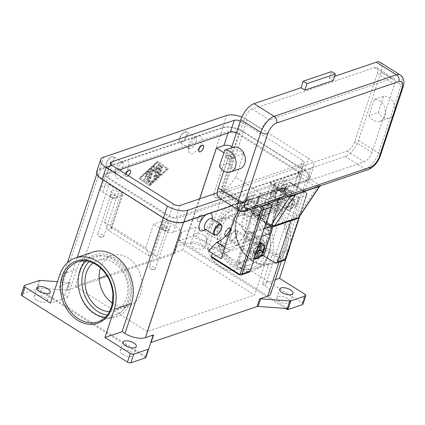 <?xml version="1.0" encoding="UTF-8"?>
<svg xmlns="http://www.w3.org/2000/svg" width="425" height="425" viewBox="0 0 425 425"><rect width="100%" height="100%" fill="white"/><g stroke="black" fill="none" stroke-linecap="round" stroke-linejoin="round"><path stroke-width="0.32" stroke-dasharray="2.12 1.59" d="M105.177 317.374A31.636 24.756 -108.7 0 0 113.767 316.455A31.636 24.756 -108.7 0 0 129.147 290.333A31.636 24.756 -108.7 0 0 112.561 259.409A31.636 24.756 -108.7 0 0 93.447 256.541A31.636 24.756 -108.7 0 0 86.068 261.035M40.136 280.42L37.623 288.007A2.529 1.094 18.3 0 0 37.092 288.007L36.736 289.09A2.529 1.094 18.3 0 0 36.715 289.09A2.529 1.094 18.3 0 0 36.263 289.181L21.744 294.105A2.529 1.094 18.3 0 0 21.255 294.514M36.736 289.09L145.711 357.712M122.735 354.445A6.959 3.007 18.3 0 0 133.445 355.242A6.959 3.007 18.3 0 0 130.937 351.661A6.959 3.007 18.3 0 0 120.227 350.869A6.959 3.007 18.3 0 0 122.735 354.445M36.587 300.199A6.959 3.007 18.3 0 0 47.297 300.99A6.959 3.007 18.3 0 0 44.795 297.415A6.959 3.007 18.3 0 0 34.085 296.623A6.959 3.007 18.3 0 0 36.587 300.199M37.092 288.007L146.072 356.628M37.623 288.007L66.783 290.137L69.296 282.556A2.529 1.094 18.3 0 0 69.843 282.551A2.529 1.094 18.3 0 0 70.295 282.46L62.151 285.223A15.183 6.561 18.3 0 0 59.218 287.688A15.183 6.561 18.3 0 0 64.685 295.492L67.554 297.303L50.4 303.121M70.295 282.46L67.787 290.047A2.529 1.094 -161.7 0 1 67.336 290.137A2.529 1.094 -161.7 0 1 66.783 290.137M67.787 290.047L173.841 254.081L176.348 246.495A2.529 1.094 18.3 0 0 176.673 246.325A2.529 1.094 18.3 0 0 176.837 246.086A2.529 1.094 18.3 0 0 176.843 246.08L181.183 232.587A2.529 1.094 -161.7 0 1 181.183 232.581A2.529 1.094 -161.7 0 1 181.353 232.347A2.529 1.094 -161.7 0 1 181.672 232.172L196.191 227.248A2.529 1.094 -161.7 0 1 197.811 227.242A2.529 1.094 -161.7 0 1 199.601 227.949L224.963 243.923L207.804 249.741L204.935 247.929A15.183 6.561 18.3 0 0 184.498 243.732L176.348 246.495M181.672 232.172L178.808 240.842A2.529 1.094 18.3 0 0 178.484 241.012A2.529 1.094 18.3 0 0 178.473 241.018L178.835 239.939A2.529 1.094 18.3 0 0 178.675 240.167L174.33 253.667A2.529 1.094 -161.7 0 1 174.33 253.672A2.529 1.094 -161.7 0 1 174.165 253.911A2.529 1.094 -161.7 0 1 173.841 254.081M178.675 240.167A2.529 1.094 18.3 0 0 178.675 240.173L181.183 232.587L178.675 240.167M178.835 239.939L287.81 308.561M146.232 356.394L150.572 342.901A2.529 1.094 -161.7 0 1 150.572 342.895A2.529 1.094 -161.7 0 1 150.71 342.688M206.167 214.604A10.12 4.537 -57.8 0 1 208.383 213.387L183.765 221.738A15.183 6.561 -161.7 0 1 163.327 217.542L103.025 179.568A15.183 6.561 -161.7 0 1 97.559 171.764A15.183 6.561 -161.7 0 1 100.491 169.299L125.109 160.953A10.12 4.537 122.2 0 0 124.982 160.995A10.12 4.537 122.2 0 0 115.648 175.817A10.12 4.537 122.2 0 0 119.377 178.288A10.12 4.537 122.2 0 0 128.212 167.593A10.12 4.537 122.2 0 0 125.109 160.953L198.215 136.159A10.12 4.537 122.2 0 0 198.093 136.202A10.12 4.537 122.2 0 0 188.758 151.024A10.12 4.537 122.2 0 0 192.482 153.494A10.12 4.537 122.2 0 0 201.317 142.8A10.12 4.537 122.2 0 0 198.215 136.159L222.833 127.808A15.183 6.561 -161.7 0 1 243.275 132.005L303.572 169.979A15.183 6.561 -161.7 0 1 309.039 177.783A15.183 6.561 -161.7 0 1 306.106 180.248L281.488 188.599A10.12 4.537 -57.8 0 1 285.217 191.064A10.12 4.537 -57.8 0 1 275.883 205.886A10.12 4.537 -57.8 0 1 275.756 205.934A10.12 4.537 -57.8 0 1 272.653 199.288A10.12 4.537 -57.8 0 1 281.488 188.599L208.383 213.387A10.12 4.537 -57.8 0 1 210.248 213.222M212.107 215.857A10.12 4.537 -57.8 0 1 202.895 230.632M238.181 209.807L240.252 203.543L248.907 200.611L243.169 217.945A20.246 9.074 122.2 0 0 242.617 229.017A20.246 9.074 122.2 0 0 244.322 231.03A20.246 9.074 122.2 0 0 249.374 231.232L253.343 235.657L208.579 250.835M231.242 228.124A20.246 9.074 122.2 0 0 234.52 220.878L236.89 213.701M249.523 231.179L261.912 239.126A20.246 9.074 -57.8 0 1 256.859 238.924A20.246 9.074 -57.8 0 1 255.154 236.911A20.246 9.074 -57.8 0 1 255.712 225.84L261.444 208.505L248.907 200.611M240.252 203.543L252.79 211.438L247.058 228.772A20.246 9.074 -57.8 0 1 239.509 242.218A20.246 9.074 -57.8 0 1 229.388 250.155L221.122 258.729M205.015 229.218A6.327 2.837 122.2 0 0 206.598 229.282A6.327 2.837 122.2 0 0 206.672 229.256A6.327 2.837 122.2 0 0 212.505 219.991A6.327 2.837 122.2 0 0 211.756 218.514M279.703 204.489A6.327 2.837 -57.8 0 1 278.125 204.425A6.327 2.837 -57.8 0 1 278.332 198.942A6.327 2.837 -57.8 0 1 283.289 193.657A6.327 2.837 -57.8 0 1 284.867 193.72A6.327 2.837 -57.8 0 1 285.616 195.197A6.327 2.837 -57.8 0 1 279.783 204.462A6.327 2.837 -57.8 0 1 279.703 204.489M288.798 210.216A6.327 2.837 -57.8 0 1 287.215 210.152A6.327 2.837 -57.8 0 1 287.422 204.669A6.327 2.837 -57.8 0 1 292.379 199.383A6.327 2.837 -57.8 0 1 293.962 199.442A6.327 2.837 -57.8 0 1 294.711 200.924A6.327 2.837 -57.8 0 1 288.873 210.189A6.327 2.837 -57.8 0 1 288.798 210.216M289.457 209.977A5.695 2.55 -57.8 0 1 287.709 206.237A5.695 2.55 -57.8 0 1 292.682 200.223A5.695 2.55 -57.8 0 1 294.775 201.615A5.695 2.55 -57.8 0 1 289.526 209.95A5.695 2.55 -57.8 0 1 289.457 209.977M302.935 304.22A2.529 1.094 18.3 0 0 302.94 303.918A2.529 1.094 18.3 0 0 302.021 302.919L196.732 236.613A2.529 1.094 18.3 0 0 194.942 235.912A2.529 1.094 18.3 0 0 193.327 235.917L196.191 227.248M178.808 240.842L193.327 235.917M285.531 308.433L178.473 241.018M201.455 244.29A6.959 3.007 18.3 0 0 190.745 243.493A6.959 3.007 18.3 0 0 193.248 247.068A6.959 3.007 18.3 0 0 203.958 247.865A6.959 3.007 18.3 0 0 201.455 244.29M287.603 298.536A6.959 3.007 18.3 0 0 276.893 297.739A6.959 3.007 18.3 0 0 279.395 301.32A6.959 3.007 18.3 0 0 290.105 302.111A6.959 3.007 18.3 0 0 287.603 298.536M204.324 235.62A6.959 3.007 -161.7 0 1 206.826 239.195A6.959 3.007 -161.7 0 1 196.116 238.404A6.959 3.007 -161.7 0 1 193.609 234.828A6.959 3.007 -161.7 0 1 204.324 235.62M69.296 282.556L57.487 281.69M149.393 185.661L167.971 168.539L157.452 161.282L138.874 178.404L149.393 185.661L139.257 178.649L157.834 161.527L168.353 168.783L149.775 185.9M117.576 173.23A6.327 2.837 122.2 0 0 122.533 167.939A6.327 2.837 122.2 0 0 122.74 162.456A6.327 2.837 122.2 0 0 121.162 162.393A6.327 2.837 122.2 0 0 121.082 162.419A6.327 2.837 122.2 0 0 115.249 171.684A6.327 2.837 122.2 0 0 115.998 173.166A6.327 2.837 122.2 0 0 117.576 173.23M108.487 167.503A6.327 2.837 122.2 0 0 113.443 162.212A6.327 2.837 122.2 0 0 113.65 156.729A6.327 2.837 122.2 0 0 112.067 156.666A6.327 2.837 122.2 0 0 111.993 156.692A6.327 2.837 122.2 0 0 106.154 165.957A6.327 2.837 122.2 0 0 106.903 167.439A6.327 2.837 122.2 0 0 108.487 167.503M108.184 166.658A5.695 2.55 122.2 0 0 113.156 160.645A5.695 2.55 122.2 0 0 111.408 156.91A5.695 2.55 122.2 0 0 111.339 156.931A5.695 2.55 122.2 0 0 106.091 165.272A5.695 2.55 122.2 0 0 108.184 166.658M194.268 137.599A6.327 2.837 -57.8 0 1 195.851 137.663A6.327 2.837 -57.8 0 1 195.643 143.145A6.327 2.837 -57.8 0 1 190.687 148.437A6.327 2.837 -57.8 0 1 189.109 148.373A6.327 2.837 -57.8 0 1 188.36 146.891A6.327 2.837 -57.8 0 1 194.193 137.626A6.327 2.837 -57.8 0 1 194.268 137.599M185.178 131.872A6.327 2.837 -57.8 0 1 186.756 131.936A6.327 2.837 -57.8 0 1 186.548 137.418A6.327 2.837 -57.8 0 1 181.592 142.71A6.327 2.837 -57.8 0 1 180.014 142.646A6.327 2.837 -57.8 0 1 179.265 141.164A6.327 2.837 -57.8 0 1 185.098 131.899A6.327 2.837 -57.8 0 1 185.178 131.872M184.519 132.117A5.695 2.55 -57.8 0 1 186.262 135.851A5.695 2.55 -57.8 0 1 181.294 141.865A5.695 2.55 -57.8 0 1 179.201 140.478A5.695 2.55 -57.8 0 1 184.45 132.138A5.695 2.55 -57.8 0 1 184.519 132.117M270.698 293.707A15.183 6.561 18.3 0 0 265.237 285.903L262.363 284.097L271.681 255.93A36.061 28.22 -108.7 0 0 264.467 217.048A36.061 28.22 -108.7 0 0 232.82 204.595A36.061 28.22 -108.7 0 0 217.122 221.568L207.804 249.741M224.963 243.923L234.281 215.751A36.061 28.22 71.3 0 1 249.98 198.778A36.061 28.22 71.3 0 1 280.197 209.445A36.061 28.22 71.3 0 1 289.94 245.916M67.554 297.303L76.872 269.131A36.061 28.22 71.3 0 1 92.57 252.158M262.363 284.097L275.331 279.698M235.992 265.652A31.636 24.756 -108.7 0 0 255.106 268.52A31.636 24.756 -108.7 0 0 270.491 242.404A31.636 24.756 -108.7 0 0 253.906 211.48A31.636 24.756 -108.7 0 0 234.786 208.606A31.636 24.756 -108.7 0 0 219.406 234.727A31.636 24.756 -108.7 0 0 235.992 265.652M234.637 262.262A26.573 20.793 -108.7 0 0 250.697 264.674A26.573 20.793 -108.7 0 0 263.617 242.733A26.573 20.793 -108.7 0 0 249.688 216.755A26.573 20.793 -108.7 0 0 233.628 214.343A26.573 20.793 -108.7 0 0 220.708 236.284A26.573 20.793 -108.7 0 0 234.637 262.262M235.514 221.563A26.573 20.793 71.3 0 1 249.443 247.541A26.573 20.793 71.3 0 1 236.523 269.482A26.573 20.793 71.3 0 1 220.463 267.065A26.573 20.793 71.3 0 1 206.534 241.092A26.573 20.793 71.3 0 1 219.454 219.151A26.573 20.793 71.3 0 1 235.514 221.563M109.522 311.589A26.573 20.793 -108.7 0 0 114.925 310.717A26.573 20.793 -108.7 0 0 127.845 288.777A26.573 20.793 -108.7 0 0 113.916 262.799A26.573 20.793 -108.7 0 0 97.856 260.387A26.573 20.793 -108.7 0 0 93.038 262.979M112.46 303.121A26.573 20.793 -108.7 0 0 113.039 303.498A26.573 20.793 -108.7 0 0 129.099 305.91A26.573 20.793 -108.7 0 0 142.019 283.969A26.573 20.793 -108.7 0 0 128.09 257.996A26.573 20.793 -108.7 0 0 112.03 255.579A26.573 20.793 -108.7 0 0 100.523 267.915M215.842 234.951A6.327 2.837 122.2 0 0 221.6 225.718M157.452 161.282L157.834 161.527M167.971 168.539L168.353 168.783M167.232 169.161L150.083 184.965L140.377 178.266L157.526 162.462L167.232 169.161L166.85 168.922L149.701 184.721L139.995 178.027L157.144 162.222L166.85 168.922M138.874 178.404L139.257 178.649M157.144 162.222L157.526 162.462M147.645 180.423L151.364 169.177A0.951 0.425 122.2 0 0 151.311 168.566A0.951 0.425 122.2 0 0 150.758 168.757L146.471 172.709A0.951 0.425 122.2 0 0 145.956 173.517A0.951 0.425 122.2 0 0 146.014 174.123A0.951 0.425 122.2 0 0 146.567 173.926L149.781 170.962L148.654 174.367L145.855 175.318A0.951 0.425 122.2 0 0 145.111 176.109A0.951 0.425 122.2 0 0 145.084 176.933A0.951 0.425 122.2 0 0 145.318 176.943L148.118 175.992L146.992 179.398L145.169 178.144A0.951 0.425 122.2 0 0 145.164 178.139A0.951 0.425 122.2 0 0 144.303 178.707A0.951 0.425 122.2 0 0 144.144 179.738L146.572 181.411A0.951 0.425 122.2 0 0 146.577 181.417A0.951 0.425 122.2 0 0 147.645 180.423L148.028 180.667A0.951 0.425 -57.8 0 1 146.96 181.661A0.951 0.425 -57.8 0 1 146.954 181.656L144.527 179.982A0.951 0.425 -57.8 0 1 144.686 178.946A0.951 0.425 -57.8 0 1 145.547 178.378A0.951 0.425 -57.8 0 1 145.552 178.383L147.374 179.637L148.5 176.237L145.701 177.183A0.951 0.425 -57.8 0 1 145.467 177.172A0.951 0.425 -57.8 0 1 145.499 176.354A0.951 0.425 -57.8 0 1 146.237 175.557L149.037 174.611L150.163 171.206L146.949 174.17A0.951 0.425 -57.8 0 1 146.397 174.362A0.951 0.425 -57.8 0 1 146.338 173.756A0.951 0.425 -57.8 0 1 146.853 172.948L151.141 169.001A0.951 0.425 -57.8 0 1 151.693 168.805A0.951 0.425 -57.8 0 1 151.746 169.421L148.028 180.667M162.015 167.312A0.951 0.425 122.2 0 0 161.962 166.701A0.951 0.425 122.2 0 0 160.894 167.694L158.477 175.004A0.951 0.425 122.2 0 0 158.53 175.615A0.951 0.425 122.2 0 0 159.598 174.622L162.015 167.312L162.398 167.556L159.981 174.866A0.951 0.425 -57.8 0 1 158.918 175.86A0.951 0.425 -57.8 0 1 158.86 175.243L161.277 167.933A0.951 0.425 -57.8 0 1 162.345 166.94A0.951 0.425 -57.8 0 1 162.398 167.556M156.74 177.257L160.395 166.196A0.951 0.425 122.2 0 0 160.342 165.585A0.951 0.425 122.2 0 0 159.279 166.579L155.778 177.167L150.275 182.24A0.951 0.425 122.2 0 0 149.759 183.042A0.951 0.425 122.2 0 0 149.818 183.648A0.951 0.425 122.2 0 0 150.37 183.457L156.225 178.054A0.951 0.425 122.2 0 0 156.74 177.257L157.123 177.501A0.951 0.425 -57.8 0 1 156.613 178.298L150.753 183.696A0.951 0.425 -57.8 0 1 150.2 183.892A0.951 0.425 -57.8 0 1 150.142 183.287A0.951 0.425 -57.8 0 1 150.657 182.479L156.161 177.411L159.662 166.818A0.951 0.425 -57.8 0 1 160.724 165.824A0.951 0.425 -57.8 0 1 160.783 166.441L157.123 177.501M153.393 169.049L153.956 171.849L156.751 167.912L153.893 176.561A0.951 0.425 122.2 0 0 153.946 177.172A0.951 0.425 122.2 0 0 155.008 176.178L158.7 165.028A0.951 0.425 122.2 0 0 158.647 164.411A0.951 0.425 122.2 0 0 157.845 164.895L154.875 169.076L154.275 166.101A0.951 0.425 122.2 0 0 154.169 165.931A0.951 0.425 122.2 0 0 153.106 166.924L148.144 181.921A0.951 0.425 122.2 0 0 148.197 182.532A0.951 0.425 122.2 0 0 149.26 181.539L153.393 169.049L153.776 169.293L149.648 181.783A0.951 0.425 -57.8 0 1 148.58 182.777A0.951 0.425 -57.8 0 1 148.527 182.16L153.489 167.163A0.951 0.425 -57.8 0 1 154.551 166.17A0.951 0.425 -57.8 0 1 154.657 166.345L155.258 169.32L158.227 165.134A0.951 0.425 -57.8 0 1 159.03 164.656A0.951 0.425 -57.8 0 1 159.083 165.267L155.391 176.423A0.951 0.425 -57.8 0 1 154.328 177.411A0.951 0.425 -57.8 0 1 154.275 176.8L157.133 168.151L154.344 172.088L153.776 169.293M156.751 167.912L157.133 168.151M153.956 171.849L154.344 172.088M154.875 169.076L155.258 169.32M155.778 177.167L156.161 177.411M139.995 178.027L140.377 178.266M149.701 184.721L150.083 184.965M149.781 170.962L150.163 171.206M148.654 174.367L149.037 174.611M148.118 175.992L148.5 176.237M146.992 179.398L147.374 179.637M199.67 198.81L182.777 249.879L254.564 295.088L288.246 193.248L275.804 185.412A3.798 1.642 -161.7 0 1 274.438 183.457A3.798 1.642 -161.7 0 1 275.172 182.84L284.867 179.552L294.44 185.582A7.592 3.278 -161.7 0 1 297.171 189.481A7.592 3.278 -161.7 0 1 295.71 190.713L288.246 193.248M264.339 220.081L217.515 190.591A3.798 1.642 18.3 0 0 222.546 191.595L224.782 190.836L235.827 177.469L276.988 203.389L265.944 216.755L263.707 217.51A3.798 1.642 18.3 0 0 262.974 218.126A3.798 1.642 18.3 0 0 264.339 220.081L275.804 185.412M223.901 152.724L228.905 155.874A3.798 1.642 18.3 0 0 234.01 156.926L243.711 153.637L235.827 177.469M182.777 249.879L106.935 275.602M99.131 278.248L75.353 286.312L147.14 331.516L254.564 295.088M265.944 216.755L224.782 190.836M276.988 203.389L284.867 179.552M238.797 133.524L299.099 171.498A7.592 3.278 -161.7 0 1 301.83 175.398A7.592 3.278 -161.7 0 1 300.363 176.63L178.022 218.121A7.592 3.278 -161.7 0 1 167.801 216.022L107.498 178.048A7.592 3.278 -161.7 0 1 104.768 174.149A7.592 3.278 -161.7 0 1 106.234 172.917L228.576 131.426A7.592 3.278 -161.7 0 1 238.797 133.524L234.138 147.608L243.711 153.637M119.175 169.92L107.297 173.947A5.063 2.189 18.3 0 0 106.319 174.771A5.063 2.189 18.3 0 0 108.141 177.368L169.4 215.948A5.063 2.189 18.3 0 0 176.21 217.345L299.301 175.599A5.063 2.189 18.3 0 0 300.278 174.781A5.063 2.189 18.3 0 0 298.456 172.178L237.198 133.604A5.063 2.189 18.3 0 0 236.348 133.126M147.14 331.516L180.822 229.675L173.363 232.204A7.592 3.278 -161.7 0 1 163.142 230.106L153.574 224.081L145.69 247.913L104.529 221.999L112.412 198.162L102.839 192.137A7.592 3.278 -161.7 0 1 100.109 188.232A7.592 3.278 -161.7 0 1 101.575 187L109.034 184.471L75.353 286.312M180.822 229.675L168.38 221.839L156.915 256.509A3.798 1.642 18.3 0 0 151.805 255.462L149.568 256.222L145.69 247.913M149.568 256.222L108.407 230.302L110.643 229.542A3.798 1.642 18.3 0 0 111.377 228.926A3.798 1.642 18.3 0 0 110.011 226.977L156.915 256.509M104.529 221.999L108.407 230.302M168.38 221.839A3.798 1.642 18.3 0 0 163.269 220.793L153.574 224.081M109.034 184.471L121.476 192.307A3.798 1.642 -161.7 0 1 122.846 194.257A3.798 1.642 -161.7 0 1 122.113 194.873L112.412 198.162M240.29 121.21A5.063 2.189 -161.7 0 1 241.14 121.683L302.398 160.262A5.063 2.189 -161.7 0 1 304.22 162.86A5.063 2.189 -161.7 0 1 303.243 163.683L217.244 192.849M241.825 117.045A15.183 6.561 -161.7 0 1 247.111 119.659L308.369 158.238A15.183 6.561 -161.7 0 1 313.831 166.042A15.183 6.561 -161.7 0 1 310.903 168.507L221.005 198.99M96.709 171.588A15.183 6.561 -161.7 0 1 99.636 169.123L222.727 127.383A15.183 6.561 -161.7 0 1 243.169 131.58L304.428 170.154A15.183 6.561 -161.7 0 1 309.889 177.958A15.183 6.561 -161.7 0 1 306.962 180.423L231.928 205.87M279.99 186.309A3.921 1.695 -161.7 0 1 278.577 184.296A3.921 1.695 -161.7 0 1 284.612 184.742A3.921 1.695 -161.7 0 1 286.025 186.756A3.921 1.695 -161.7 0 1 279.99 186.309M283.178 189.077A3.921 1.695 18.3 0 0 277.142 188.626A3.921 1.695 18.3 0 0 278.556 190.644A3.921 1.695 18.3 0 0 284.591 191.091A3.921 1.695 18.3 0 0 283.178 189.077M271.803 196.897A3.798 1.7 122.2 0 0 274.778 193.726A3.798 1.7 122.2 0 0 274.906 190.437A3.798 1.7 122.2 0 0 273.955 190.395A3.798 1.7 122.2 0 0 270.98 193.572A3.798 1.7 122.2 0 0 270.858 196.86A3.798 1.7 122.2 0 0 271.803 196.897M198.698 221.691A3.798 1.7 122.2 0 0 201.673 218.519A3.798 1.7 122.2 0 0 201.795 215.231A3.798 1.7 122.2 0 0 200.85 215.188A3.798 1.7 122.2 0 0 197.875 218.365A3.798 1.7 122.2 0 0 197.747 221.653A3.798 1.7 122.2 0 0 198.698 221.691M229.16 227.71A5.063 2.268 122.2 0 0 225.197 231.944A5.063 2.268 122.2 0 0 225.032 236.327A5.063 2.268 122.2 0 0 226.297 236.38A5.063 2.268 122.2 0 0 230.26 232.146A5.063 2.268 122.2 0 0 230.424 227.763A5.063 2.268 122.2 0 0 229.16 227.71M226.775 236.683A5.063 2.268 122.2 0 0 230.738 232.448A5.063 2.268 122.2 0 0 230.903 228.066A5.063 2.268 122.2 0 0 229.638 228.012A5.063 2.268 122.2 0 0 229.574 228.034A5.063 2.268 122.2 0 0 224.91 235.445A5.063 2.268 122.2 0 0 225.51 236.629A5.063 2.268 122.2 0 0 226.775 236.683M200.653 215.071A3.798 1.7 122.2 0 0 197.683 218.243A3.798 1.7 122.2 0 0 197.556 221.531A3.798 1.7 122.2 0 0 198.507 221.568A3.798 1.7 122.2 0 0 201.482 218.397A3.798 1.7 122.2 0 0 201.604 215.108A3.798 1.7 122.2 0 0 200.653 215.071M271.612 196.775A3.798 1.7 -57.8 0 1 270.667 196.738A3.798 1.7 -57.8 0 1 270.789 193.449A3.798 1.7 -57.8 0 1 273.764 190.278A3.798 1.7 -57.8 0 1 274.715 190.315A3.798 1.7 -57.8 0 1 274.587 193.603A3.798 1.7 -57.8 0 1 271.612 196.775M164.358 225.521A3.921 1.695 -161.7 0 1 162.945 223.508A3.921 1.695 -161.7 0 1 168.98 223.954A3.921 1.695 -161.7 0 1 170.393 225.972A3.921 1.695 -161.7 0 1 164.358 225.521M167.551 228.289A3.921 1.695 18.3 0 0 161.511 227.843A3.921 1.695 18.3 0 0 162.924 229.856A3.921 1.695 18.3 0 0 168.959 230.302A3.921 1.695 18.3 0 0 167.551 228.289M231.933 146.476A7.592 3.278 -161.7 0 1 234.138 147.608M203.208 145.297A3.798 1.7 -57.8 0 1 202.938 148.628A3.798 1.7 -57.8 0 1 200.016 151.693A3.798 1.7 -57.8 0 1 199.171 151.709M130.098 170.09A3.798 1.7 -57.8 0 1 129.827 173.421A3.798 1.7 -57.8 0 1 126.91 176.487A3.798 1.7 -57.8 0 1 125.959 176.449A3.798 1.7 -57.8 0 1 125.731 174.048M125.922 174.165A3.798 1.7 122.2 0 0 126.151 176.566A3.798 1.7 122.2 0 0 127.102 176.603A3.798 1.7 122.2 0 0 128.419 175.738M228.299 153.76A3.921 1.695 -161.7 0 1 226.892 151.746A3.921 1.695 -161.7 0 1 232.927 152.192A3.921 1.695 -161.7 0 1 234.34 154.211A3.921 1.695 -161.7 0 1 228.299 153.76M231.492 156.528A3.921 1.695 18.3 0 0 225.457 156.081A3.921 1.695 18.3 0 0 226.865 158.095A3.921 1.695 18.3 0 0 232.905 158.541A3.921 1.695 18.3 0 0 231.492 156.528M112.668 192.977A3.921 1.695 -161.7 0 1 111.26 190.958A3.921 1.695 -161.7 0 1 117.295 191.409A3.921 1.695 -161.7 0 1 118.708 193.423A3.921 1.695 -161.7 0 1 112.668 192.977M115.86 195.739A3.921 1.695 18.3 0 0 109.825 195.293A3.921 1.695 18.3 0 0 111.238 197.312A3.921 1.695 18.3 0 0 117.273 197.758A3.921 1.695 18.3 0 0 115.86 195.739M227.343 157.935A3.113 1.344 18.3 0 0 232.135 158.286A3.113 1.344 18.3 0 0 231.014 156.687A3.113 1.344 18.3 0 0 226.222 156.331A3.113 1.344 18.3 0 0 227.343 157.935M218.115 195.691A3.113 1.344 18.3 0 0 213.323 195.335A3.113 1.344 18.3 0 0 214.163 196.743A3.113 1.344 18.3 0 0 214.444 196.934A3.113 1.344 18.3 0 0 217.727 197.923A3.113 1.344 18.3 0 0 219.236 197.29A3.113 1.344 18.3 0 0 218.115 195.691M163.402 229.697A3.113 1.344 18.3 0 0 168.194 230.053A3.113 1.344 18.3 0 0 167.073 228.448A3.113 1.344 18.3 0 0 162.281 228.097A3.113 1.344 18.3 0 0 163.402 229.697M154.174 267.452A3.113 1.344 18.3 0 0 149.382 267.097A3.113 1.344 18.3 0 0 150.216 268.504A3.113 1.344 18.3 0 0 150.503 268.696A3.113 1.344 18.3 0 0 153.781 269.684A3.113 1.344 18.3 0 0 155.29 269.052A3.113 1.344 18.3 0 0 154.174 267.452M279.034 190.48A3.113 1.344 18.3 0 0 283.82 190.836A3.113 1.344 18.3 0 0 282.705 189.237A3.113 1.344 18.3 0 0 277.913 188.881A3.113 1.344 18.3 0 0 279.034 190.48M269.806 228.241A3.113 1.344 18.3 0 0 265.014 227.885A3.113 1.344 18.3 0 0 265.848 229.293A3.113 1.344 18.3 0 0 266.135 229.484A3.113 1.344 18.3 0 0 269.413 230.472A3.113 1.344 18.3 0 0 270.922 229.84A3.113 1.344 18.3 0 0 269.806 228.241M111.711 197.147A3.113 1.344 18.3 0 0 116.503 197.503A3.113 1.344 18.3 0 0 115.382 195.904A3.113 1.344 18.3 0 0 110.596 195.548A3.113 1.344 18.3 0 0 111.711 197.147M102.483 234.903A3.113 1.344 18.3 0 0 97.697 234.552A3.113 1.344 18.3 0 0 98.531 235.955A3.113 1.344 18.3 0 0 98.812 236.151A3.113 1.344 18.3 0 0 102.096 237.134A3.113 1.344 18.3 0 0 103.604 236.507A3.113 1.344 18.3 0 0 102.483 234.903M253.343 235.657L257.173 238.069L212.41 253.247M252.79 211.438L234.738 217.563M238.834 210.221L245.549 198.188L258.979 206.651M269.062 203.23L254.819 194.262L246.835 196.966L245.549 198.188M262.066 239.078L265.88 243.552L279.496 202.385L261.444 208.505M229.24 250.208L224.852 247.446M265.88 243.552L257.173 238.069L256.094 241.32L283.852 258.798A1.264 0.988 -108.7 0 0 285.17 258.315L306.308 194.395A1.264 0.988 -108.7 0 0 305.713 192.711L290.307 183.01L279.496 202.385M284.277 260.366A2.529 1.982 71.3 0 1 282.747 260.132L254.989 242.654A1.264 0.568 122.2 0 0 255.627 242.16A1.264 0.568 122.2 0 0 256.094 241.32M290.307 183.01L290.472 182.399L290.105 182.293L282.12 185.002L297.341 194.586A2.529 1.982 71.3 0 1 298.536 197.96L290.987 220.788M254.989 242.654L211.724 257.327L239.482 274.805A1.264 0.568 -57.8 0 1 239.163 274.794M260.031 256.711L235.976 264.865L247.462 272.101A2.529 1.982 -108.7 0 0 248.992 272.329M281.578 185.969L279.608 189.72A1.264 0.988 -108.7 0 0 280.123 191.595L293.277 199.883L290.408 208.548L274.592 200.419A1.264 0.988 -108.7 0 0 273.913 200.356A1.264 0.988 -108.7 0 0 273.445 200.759L270.858 205.397L276.973 203.325L287.698 183.898L281.578 185.969L282.12 185.002M254.363 195.282L248.157 197.306L237.347 216.676L243.552 214.657L246.144 210.019A1.264 0.988 71.3 0 1 246.612 209.615A1.264 0.988 71.3 0 1 247.292 209.679L263.107 217.807L265.97 209.143L252.817 200.855A1.264 0.988 71.3 0 1 252.301 198.98L254.363 195.282L248.248 197.359L246.187 201.052A1.264 0.988 -108.7 0 0 246.702 202.932L259.856 211.214L256.987 219.884L241.172 211.756A1.264 0.988 -108.7 0 0 240.492 211.687A1.264 0.988 -108.7 0 0 240.024 212.091L237.437 216.734M254.819 194.262L254.278 195.229M235.976 264.865L243.86 241.033L247.196 216.952L243.552 214.657M247.196 216.952L274.502 207.692L271.166 231.774L263.643 254.511M270.858 205.397L274.502 207.692M276.973 203.325L279.565 198.682A1.264 0.988 71.3 0 1 280.033 198.278A1.264 0.988 71.3 0 1 280.712 198.347L296.528 206.476L299.391 197.806L286.237 189.523A1.264 0.988 71.3 0 1 285.722 187.643L287.698 183.898M265.97 209.143L259.856 211.214M263.107 217.807L256.987 219.884M296.528 206.476L290.408 208.548M299.391 197.806L293.277 199.883M281.669 186.023L287.783 183.951M243.86 241.033L271.166 231.774M276.436 189.699A1.769 0.871 115.9 0 0 276.377 188.673A1.769 0.871 115.9 0 0 276.165 188.461A1.769 0.871 115.9 0 0 275.74 188.456L276.733 188.934A1.769 0.871 -64.1 0 1 277.153 188.939A1.769 0.871 -64.1 0 1 277.366 189.152A1.769 0.871 -64.1 0 1 277.424 190.182L276.436 189.699L274.768 197.242L275.761 197.726A1.769 0.871 115.9 0 0 275.777 198.672A1.769 0.871 115.9 0 0 276.032 198.964A1.769 0.871 115.9 0 0 276.277 199.006L278.163 198.868A1.769 0.871 -64.1 0 1 278.407 198.916A1.769 0.871 -64.1 0 1 278.657 199.208A1.769 0.871 -64.1 0 1 278.678 200.154L277.684 199.67L272.032 225.303A75.289 58.921 71.3 0 1 270.194 232.093L263.388 252.684A1.769 0.792 -57.8 0 1 262.724 253.863A1.769 0.792 -57.8 0 1 261.842 254.559L238.563 262.448A1.769 0.792 -57.8 0 1 238.122 262.432A1.769 0.792 -57.8 0 1 237.973 262.257A1.769 0.792 -57.8 0 1 238.021 261.29L244.832 240.704M244.832 240.693A75.289 58.921 -108.7 0 0 246.67 233.904L252.322 208.271L253.311 208.755A1.769 0.871 -64.1 0 1 253.783 207.644A1.769 0.871 -64.1 0 1 254.522 206.885L256.647 205.668A1.769 0.871 115.9 0 0 257.385 204.908A1.769 0.871 115.9 0 0 257.858 203.798L256.865 203.315A1.769 0.871 -64.1 0 1 256.397 204.425A1.769 0.871 -64.1 0 1 255.653 205.185L253.534 206.407A1.769 0.871 115.9 0 0 252.795 207.161A1.769 0.871 115.9 0 0 252.322 208.271M238.563 262.448L239.525 263.054A1.769 0.792 -57.8 0 1 239.078 263.038A1.769 0.792 -57.8 0 1 238.93 262.857A1.769 0.792 -57.8 0 1 238.977 261.89L238.021 261.29M239.525 263.054L260.844 255.823M277.684 199.67A1.769 0.871 115.9 0 0 277.668 198.725A1.769 0.871 115.9 0 0 277.413 198.433A1.769 0.871 115.9 0 0 277.169 198.39L275.288 198.528A1.769 0.871 -64.1 0 1 275.039 198.486A1.769 0.871 -64.1 0 1 274.789 198.188A1.769 0.871 -64.1 0 1 274.768 197.242M256.865 203.315L258.527 195.771L259.521 196.254A1.769 0.871 -64.1 0 1 260.073 195.017A1.769 0.871 -64.1 0 1 260.918 194.299L259.925 193.816A1.769 0.871 115.9 0 0 259.085 194.538A1.769 0.871 115.9 0 0 258.527 195.771M275.74 188.456L259.925 193.816M275.761 197.726L277.424 190.182M272.77 226.902A76.553 59.909 -108.7 0 0 273.025 225.787L278.678 200.154M253.311 208.755L247.658 234.387A76.553 59.909 71.3 0 1 245.645 241.74L238.977 261.89M257.035 241.336A8.856 3.968 -57.8 0 1 259.25 241.427A8.856 3.968 -57.8 0 1 258.958 249.103A8.856 3.968 -57.8 0 1 252.02 256.509A8.856 3.968 -57.8 0 1 249.81 256.418A8.856 3.968 -57.8 0 1 250.097 248.747A8.856 3.968 -57.8 0 1 257.035 241.336M254.171 258.49L255.165 255.483L253.667 253.029L255.154 252.524L256.658 254.979L255.664 257.986A8.856 3.968 -57.8 0 1 254.894 258.315A8.856 3.968 -57.8 0 1 254.171 258.49L255.738 259.239M253.667 253.029L254.378 250.862L256.381 252.121M254.378 250.862L252.891 251.366L254.995 254.363L255.712 252.195L253.608 249.199L252.891 251.366M255.722 254.118L254.995 254.363M258.926 251.106L255.096 248.694L255.813 246.527L258.14 246.484L259.138 243.477M255.712 252.195L256.44 251.951M253.608 249.199L255.096 248.694M256.658 254.979L255.165 255.483M257.715 251.515L255.871 250.357L255.154 252.524M256.482 258.501L255.664 257.986M259.149 250.437L257.364 249.852L255.871 250.357M257.364 249.852L258.081 247.685L263.633 249.512M258.14 246.484L259.632 245.974L257.306 246.022L256.588 248.189L259.324 249.911M256.588 248.189L258.081 247.685M257.306 246.022L255.813 246.527M260.227 244.178L259.632 245.974M276.733 188.934L260.918 194.299M259.521 196.254L257.858 203.798M228.979 228.252A4.431 1.987 122.2 0 0 228.926 228.273A4.431 1.987 122.2 0 0 224.841 234.759A4.431 1.987 122.2 0 0 226.472 235.838A4.431 1.987 122.2 0 0 230.339 231.163A4.431 1.987 122.2 0 0 228.979 228.252M231.678 241.081A6.327 2.837 122.2 0 0 236.635 235.79A6.327 2.837 122.2 0 0 236.842 230.308A6.327 2.837 122.2 0 0 235.264 230.244A6.327 2.837 122.2 0 0 230.308 235.535A6.327 2.837 122.2 0 0 230.1 241.018A6.327 2.837 122.2 0 0 231.678 241.081M256.317 243.504A6.327 2.837 -57.8 0 1 257.901 243.567A6.327 2.837 -57.8 0 1 257.693 249.05A6.327 2.837 -57.8 0 1 252.737 254.341A6.327 2.837 -57.8 0 1 251.159 254.278A6.327 2.837 -57.8 0 1 251.361 248.795A6.327 2.837 -57.8 0 1 256.317 243.504M234.903 231.327A5.063 2.268 122.2 0 0 230.94 235.562A5.063 2.268 122.2 0 0 230.775 239.944A5.063 2.268 122.2 0 0 232.039 239.998A5.063 2.268 122.2 0 0 236.002 235.763A5.063 2.268 122.2 0 0 236.167 231.381A5.063 2.268 122.2 0 0 234.903 231.327M255.962 244.587A5.063 2.268 122.2 0 0 251.998 248.822A5.063 2.268 122.2 0 0 251.828 253.204A5.063 2.268 122.2 0 0 253.093 253.258A5.063 2.268 122.2 0 0 257.061 249.023A5.063 2.268 122.2 0 0 257.226 244.641A5.063 2.268 122.2 0 0 255.962 244.587M284.569 198.278A5.063 3.963 71.3 0 1 286.163 197.088A5.063 3.963 71.3 0 1 291.024 199.463A5.063 3.963 71.3 0 1 291.013 205.477L296.979 203.453A5.063 3.963 -108.7 0 0 297.585 202.268A5.063 3.963 -108.7 0 0 295.194 195.521A5.063 3.963 -108.7 0 0 292.134 195.064A5.063 3.963 -108.7 0 0 290.535 196.254A5.063 3.963 -108.7 0 0 289.675 198.857L283.709 200.882A5.063 3.963 -108.7 0 0 286.36 206.215A5.063 3.963 -108.7 0 0 289.414 206.672A5.063 3.963 -108.7 0 0 291.013 205.477L264.159 214.588A5.063 3.963 71.3 0 1 262.56 215.778A5.063 3.963 71.3 0 1 259.5 215.321A5.063 3.963 71.3 0 1 256.854 209.987L250.883 212.011A5.063 3.963 71.3 0 1 251.743 209.413A5.063 3.963 71.3 0 1 253.343 208.218A5.063 3.963 71.3 0 1 256.397 208.675A5.063 3.963 71.3 0 1 258.793 215.422A5.063 3.963 71.3 0 1 258.188 216.612L264.159 214.588A5.063 3.963 -108.7 0 0 264.169 208.569A5.063 3.963 -108.7 0 0 259.308 206.194A5.063 3.963 -108.7 0 0 257.715 207.389A5.063 3.963 -108.7 0 0 256.854 209.987L283.709 200.882A5.063 3.963 71.3 0 1 284.569 198.278M319.403 186.363L318.777 187.292L316.97 187.526A7.592 5.939 71.3 0 1 316.848 187.452L297.707 175.398L291.789 193.29L291.863 191.893L291.019 191.611L267.144 199.708L265.88 200.706L264.929 202.396L270.847 184.503L289.553 196.281M291.789 193.29L285.579 190.379L284.012 188.998L282.492 188.721A1.264 0.988 71.3 0 1 283.039 188.126A1.264 0.988 71.3 0 1 283.045 188.126A1.264 0.988 71.3 0 1 283.688 188.174L284.862 188.61L285.579 190.379L280.665 205.243L297.176 215.645A1.264 0.988 -108.7 0 0 298.366 215.422L316.97 187.526A2.529 1.158 -59 0 1 319.138 184.827L320.615 185.746M290.243 196.047A2.529 1.158 121 0 0 289.93 194.974A2.529 1.158 121 0 0 289.297 194.947L293.914 194.804M297.707 175.398A2.529 1.137 -57.8 0 1 298.647 173.719A2.529 1.137 -57.8 0 1 299.912 172.725L270.072 182.846A2.529 1.137 -57.8 0 1 270.704 182.867A2.529 1.137 -57.8 0 1 270.922 183.122A2.529 1.137 -57.8 0 1 270.847 184.503M266.278 222.206L253.81 214.354L258.724 199.484L258.878 197.423L259.813 196.27A1.264 0.988 -108.7 0 0 259.17 196.222A1.264 0.988 -108.7 0 0 259.165 196.222A1.264 0.988 -108.7 0 0 258.618 196.817L258.033 197.806L258.724 199.484L264.929 202.396M380.173 62.332A15.183 6.805 -57.8 0 1 381.034 72.144L358.461 140.399A15.183 6.805 -57.8 0 1 345.212 156.437L222.865 197.928A15.183 6.805 -57.8 0 1 219.072 197.774M223.8 171.062L231.487 147.815M239.854 168.837A11.39 8.914 71.3 0 1 228.73 163.147L234.095 146.933M228.73 163.147L219.406 166.308M333.211 80.527L329.386 78.115L334.592 76.351M329.386 78.115L331.532 71.618M368.98 115.584A11.39 8.914 -108.7 0 0 380.104 121.274A11.39 8.914 -108.7 0 0 383.913 105.395A11.39 8.914 -108.7 0 0 374.345 99.37L368.98 115.584L378.308 112.423L383.669 96.204A11.39 8.914 71.3 0 1 393.242 102.234A11.39 8.914 71.3 0 1 389.433 118.113A11.39 8.914 71.3 0 1 378.308 112.423M374.345 99.37L383.669 96.204M244.513 118.442L221.94 186.697A8.856 3.968 122.2 0 0 222.445 192.419A8.856 3.968 122.2 0 0 224.655 192.509L347.002 151.018A8.856 3.968 122.2 0 0 354.732 141.663L377.304 73.408A8.856 3.968 122.2 0 0 376.8 67.687A8.856 3.968 122.2 0 0 374.59 67.596L252.243 109.087A8.856 3.968 122.2 0 0 244.513 118.442L261.742 129.29L239.169 197.545A8.856 3.968 -57.8 0 0 239.673 203.272A8.856 3.968 -57.8 0 0 241.883 203.357L364.23 161.867A8.856 3.968 -57.8 0 0 371.96 152.511L394.533 84.256A8.856 3.968 -57.8 0 0 394.033 78.535A8.856 3.968 -57.8 0 0 391.818 78.444L269.477 119.935A8.856 3.968 -57.8 0 0 261.742 129.29M258.188 216.612L250.883 212.011M289.675 198.857L296.979 203.453M107.222 315.111A30.366 23.768 -108.7 0 0 130.597 294.674A30.366 23.768 -108.7 0 0 114.989 259.553A30.366 23.768 -108.7 0 0 89.069 261.587M93.447 256.541L77.578 261.922A31.636 24.756 71.3 0 1 96.698 264.791A31.636 24.756 71.3 0 1 113.284 295.715A31.636 24.756 71.3 0 1 97.899 321.837L113.767 316.455M36.263 289.181L39.132 280.511M176.843 246.08L174.33 253.667L176.837 246.086M153.08 335.314L150.572 342.901L153.08 335.314M183.765 221.738L183.595 222.254M306.106 180.248L279.023 262.145M243.169 217.945L255.712 225.84M247.058 228.772L234.52 220.878M302.021 302.919L304.89 294.249M199.601 227.949L196.732 236.613M24.613 285.435L21.744 294.105M222.833 127.808L184.498 243.732M100.491 169.299L62.151 285.223M217.122 221.568L234.281 215.751M103.025 179.568L102.924 179.865M77.302 257.337L64.685 295.492M163.327 217.542L163.227 217.839M59.713 274.954L76.872 269.131M271.681 255.93L288.517 250.219M252.243 261.099A32.9 25.744 71.3 0 1 236.672 217.26A32.9 25.744 71.3 0 1 270.874 204.76A32.9 25.744 71.3 0 1 286.445 248.604A32.9 25.744 71.3 0 1 252.243 261.099M251.855 260.27A31.636 24.756 -108.7 0 0 270.975 263.139A31.636 24.756 -108.7 0 0 286.354 237.023A31.636 24.756 -108.7 0 0 269.769 206.098A31.636 24.756 -108.7 0 0 250.654 203.224A31.636 24.756 -108.7 0 0 235.269 229.346A31.636 24.756 -108.7 0 0 251.855 260.27M250.761 213.504A30.366 23.768 -108.7 0 0 219.188 225.043A30.366 23.768 -108.7 0 0 233.564 265.508A30.366 23.768 -108.7 0 0 265.136 253.975A30.366 23.768 -108.7 0 0 250.761 213.504M243.275 132.005L204.935 247.929M265.237 285.903L303.572 169.979M153.893 176.561L154.275 176.8M155.008 176.178L155.391 176.423M158.7 165.028L159.083 165.267M157.845 164.895L158.227 165.134M154.275 166.101L154.657 166.345M153.106 166.924L153.489 167.163M148.144 181.921L148.527 182.16M149.26 181.539L149.648 181.783M160.395 166.196L160.783 166.441M159.279 166.579L159.662 166.818M150.275 182.24L150.657 182.479M150.37 183.457L150.753 183.696M156.225 178.054L156.613 178.298M158.477 175.004L158.86 175.243M160.894 167.694L161.277 167.933M159.598 174.622L159.981 174.866M151.364 169.177L151.746 169.421M150.758 168.757L151.141 169.001M146.471 172.709L146.853 172.948M146.567 173.926L146.949 174.17M145.855 175.318L146.237 175.557M145.318 176.943L145.701 177.183M145.169 178.144L145.552 178.383M144.144 179.738L144.527 179.982M228.905 155.874L217.696 189.768M234.01 156.926L222.546 191.595M294.44 185.582L299.099 171.498M295.71 190.713L300.363 176.63M102.839 192.137L107.498 178.048M163.142 230.106L167.801 216.022M163.269 220.793L151.805 255.462M122.113 194.873L110.643 229.542M101.575 187L106.234 172.917M299.301 175.599L303.243 163.683M176.21 217.345L180.152 205.429M306.962 180.423L310.903 168.507M304.428 170.154L308.369 158.238M243.169 131.58L247.111 119.659M222.727 127.383L226.668 115.462M99.636 169.123L103.578 157.208M298.456 172.178L302.398 160.262M237.198 133.604L241.14 121.683M107.297 173.947L110.553 164.093M108.141 177.368L112.083 165.452M169.4 215.948L173.342 204.027M275.172 182.84L263.707 217.51M173.363 232.204L178.022 218.121M121.476 192.307L110.011 226.977M228.06 132.993L228.576 131.426M261.912 239.126L249.374 231.232M224.894 247.329L229.388 250.155M285.627 258.814A1.264 0.547 18.3 0 0 285.17 258.315M306.308 194.395A1.264 0.547 -161.7 0 1 306.77 194.894A1.264 0.547 -161.7 0 1 306.765 195.043A1.264 0.547 -161.7 0 1 306.521 195.25L299.45 216.628M274.768 262.841L282.747 260.132A1.264 0.568 122.2 0 0 283.385 259.638A1.264 0.568 122.2 0 0 283.852 258.798M305.713 192.711A1.264 0.568 122.2 0 0 305.745 192.015A1.264 0.568 122.2 0 0 305.639 191.893A1.264 0.568 122.2 0 0 305.325 191.877A2.529 1.982 71.3 0 1 306.521 195.25L298.536 197.96M290.105 182.293L305.325 191.877L297.341 194.586M247.462 272.101L239.482 274.805A2.529 1.982 -108.7 0 0 241.012 275.039M261.077 205.939L246.835 196.966M252.817 200.855L246.702 202.932M252.301 198.98L246.187 201.052M247.292 209.679L241.172 211.756M246.144 210.019L240.024 212.091M279.565 198.682L273.445 200.759M280.712 198.347L274.592 200.419M286.237 189.523L280.123 191.595M285.722 187.643L279.608 189.72M272.032 225.303L246.67 233.904M263.388 252.684L264.345 253.289M262.799 255.159L261.842 254.559M276.277 199.006L275.288 198.528M277.169 198.39L278.163 198.868M255.653 205.185L256.647 205.668M254.522 206.885L253.534 206.407M261.609 236.327L245.645 241.74M273.025 225.787L270.757 226.552M264.09 228.815L247.658 234.387M258.761 244.938A8.856 3.968 122.2 0 0 253.305 252.625A8.856 3.968 122.2 0 0 253.635 258.83A8.856 3.968 122.2 0 0 255.127 259.091M256.62 258.586A8.856 3.968 122.2 0 0 263.043 250.952A8.856 3.968 122.2 0 0 263.075 243.838M257.571 248.535A7.592 3.405 122.2 0 0 254.596 257.529M279.719 206.927A2.529 1.137 122.2 0 0 280.665 205.243A2.529 1.094 18.3 0 0 278.874 204.542A2.529 1.094 18.3 0 0 277.259 204.547L282.492 188.721L258.618 196.817L253.385 212.643A2.529 1.982 -108.7 0 0 254.58 216.012L278.455 207.921A2.529 1.137 122.2 0 0 279.719 206.927M297.261 218.663A3.798 2.97 71.3 0 1 294.966 218.317A2.529 1.137 122.2 0 0 296.23 217.324A2.529 1.137 122.2 0 0 297.176 215.645M298.366 215.422A2.529 1.349 -146.3 0 1 299.104 216.792A2.529 1.349 -146.3 0 1 298.982 217.334M239.174 210.433A15.183 6.805 122.2 0 0 242.967 210.582A5.063 3.963 -108.7 0 0 246.022 211.044M222.865 197.928L242.967 210.582L289.218 194.9L270.072 182.846M289.297 194.947A5.063 3.963 71.3 0 1 289.218 194.9A2.529 1.137 122.2 0 1 289.85 194.926L270.704 182.867M290.116 196.09A2.529 1.137 122.2 0 0 290.062 195.176A2.529 1.137 122.2 0 0 289.85 194.926L289.924 194.969C289.584 195.288 292.74 195.431 293.717 194.857M316.848 187.452A2.529 1.137 -57.8 0 1 317.794 185.773A2.529 1.137 -57.8 0 1 319.058 184.779A5.063 3.963 -108.7 0 0 319.138 184.827M299.912 172.725L319.058 184.779L365.309 169.092A5.063 3.963 -108.7 0 0 368.3 169.575M270.465 226.387A2.529 1.137 122.2 0 0 271.097 226.413L294.966 218.317L278.455 207.921A2.529 1.982 71.3 0 1 277.259 204.547L253.385 212.643A2.529 1.094 18.3 0 0 252.896 213.053A2.529 1.094 18.3 0 0 252.891 213.35A2.529 1.094 18.3 0 0 253.81 214.354A2.529 1.137 122.2 0 0 253.736 215.735A2.529 1.137 122.2 0 0 253.953 215.99A2.529 1.137 122.2 0 0 254.58 216.012L271.097 226.413A3.798 2.97 -108.7 0 0 273.392 226.759M345.212 156.437L365.309 169.092A15.183 6.805 122.2 0 0 378.563 153.058A5.063 2.189 -161.7 0 1 380.396 155.056A5.063 2.189 -161.7 0 1 380.386 155.656M402.958 87.401A5.063 2.189 18.3 0 0 402.969 86.801A5.063 2.189 18.3 0 0 401.136 84.803A15.183 6.805 122.2 0 0 400.276 74.986M358.461 140.399L378.563 153.058L401.136 84.803L381.034 72.144M267.144 199.708L259.813 196.27L283.688 188.174L291.019 191.611M221.94 186.697L239.169 197.545M224.655 192.509L241.883 203.357M347.002 151.018L364.23 161.867M354.732 141.663L371.96 152.511M377.304 73.408L394.533 84.256M252.243 109.087L269.477 119.935M374.59 67.596L391.818 78.444M114.846 257.917C108.04 253.741 101.203 252.732 94.334 254.904C72.123 261.083 73.084 301.936 94.95 314.203C101.75 318.378 108.593 319.382 115.462 317.215C137.673 311.031 136.712 270.178 114.846 257.917M47.297 300.99L50.166 292.326M133.445 355.242L136.308 346.572M120.227 350.869L123.096 342.199M34.085 296.623L36.948 287.953M278.125 204.425L287.215 210.152M290.105 302.111L292.974 293.441M203.958 247.865L206.826 239.195M190.745 243.493L193.609 234.828M276.893 297.739L279.756 289.074M122.74 162.456L113.65 156.729M195.851 137.663L186.756 131.936M59.218 287.688L67.506 262.639M96.842 173.931L97.559 171.764M234.786 208.606L250.654 203.224C245.873 204.887 242.075 208.16 239.264 213.042L236.656 219.47L235.577 230.717C236.842 243.695 242.372 253.55 252.174 260.281C258.565 264.169 264.833 265.126 270.975 263.139L255.106 268.52M253.603 210.858C275.469 223.125 276.431 263.983 254.219 270.157C247.345 272.324 240.508 271.32 233.708 267.144C211.841 254.883 210.88 214.025 233.091 207.846C239.966 205.679 246.803 206.683 253.603 210.858M236.523 269.482L250.697 264.674M233.628 214.343L219.454 219.151M112.03 255.579L97.856 260.387M129.099 305.91L114.925 310.717M232.82 204.595L249.98 198.778M188.36 146.891L188.758 151.024M194.193 137.626L198.093 136.202M189.109 148.373L180.014 142.646M179.201 140.478L179.265 141.164M184.45 132.138L185.098 131.899M285.616 195.197L285.217 191.064M279.783 204.462L275.883 205.886M293.962 199.442L284.867 193.72M294.775 201.615L294.711 200.924M289.526 209.95L288.873 210.189M121.082 162.419L124.982 160.995M115.249 171.684L115.648 175.817M106.903 167.439L115.998 173.166M111.339 156.931L111.993 156.692M106.091 165.272L106.154 165.957M212.505 219.991L212.404 218.917M206.672 229.256L205.663 229.627M281.403 261.338L309.039 177.783M153.946 177.172L154.328 177.411M158.647 164.411L159.03 164.656M154.169 165.931L154.551 166.17M148.197 182.532L148.58 182.777M160.342 165.585L160.724 165.824M149.818 183.648L150.2 183.892M158.53 175.615L158.918 175.86M161.962 166.701L162.345 166.94M151.311 168.566L151.693 168.805M146.014 174.123L146.397 174.362M145.084 176.933L145.467 177.172M145.164 178.139L145.547 178.378M297.171 189.481L301.83 175.398M100.109 188.232L104.768 174.149M309.889 177.958L313.831 166.042M300.278 174.781L304.22 162.86M106.319 174.771L110.261 162.849M278.577 184.296L277.142 188.626M274.438 183.457L262.974 218.126M230.424 227.763L230.903 228.066M162.945 223.508L161.511 227.843M226.892 151.746L225.457 156.081M111.26 190.958L109.825 195.293M122.846 194.257L111.377 228.926M232.905 158.541L234.34 154.211M226.222 156.336L213.323 195.335M219.236 197.29L232.135 158.286M217.727 197.923L215.751 197.917L214.163 196.743M168.959 230.302L170.393 225.972M162.281 228.097L149.382 267.097M155.29 269.052L168.194 230.053M153.781 269.684L151.805 269.678L150.216 268.504M284.591 191.091L286.025 186.756M277.913 188.881L265.014 227.885M270.922 229.84L283.82 190.836M269.413 230.472L267.437 230.462L265.848 229.293M117.273 197.758L118.708 193.423M110.596 195.548L97.697 234.552M103.604 236.507L116.503 197.503M102.096 237.134L100.119 237.129L98.531 235.955M244.322 231.03L256.859 238.924M299.8 216.102L306.765 195.043C307.089 193.742 306.712 192.69 305.639 191.893L290.397 182.293M240.492 211.687L246.612 209.615M273.913 200.356L280.033 198.278M278.407 198.916L277.413 198.433M275.039 198.486L276.032 198.964M249.81 256.418L254.092 259.059M239.078 263.038L238.122 262.432M277.153 188.939L276.165 188.461M225.032 236.327L225.51 236.629M224.841 234.759L224.91 235.445M228.926 228.273L229.574 228.034M259.25 241.427L259.803 241.777M236.842 230.308L257.901 243.567M230.775 239.944L251.828 253.204M236.167 231.381L257.226 244.641M230.1 241.018L251.159 254.278M292.134 195.064L286.163 197.088M259.308 206.194L253.343 208.218M265.853 223.486L253.953 215.99A2.529 2.529 0 0 1 252.896 213.053L258.087 197.354L259.165 196.222L283.045 188.126L284.368 188.222L291.592 191.606M380.104 121.274L389.433 118.113M222.445 192.419L239.673 203.272M376.8 67.687L394.033 78.535M289.414 206.672L262.56 215.778"/><path stroke-width="0.64" d="M86.068 261.035A31.636 24.756 -108.7 0 0 94.647 313.581A31.636 24.756 -108.7 0 0 105.177 317.374M130.321 353.451L104.959 337.477L122.113 331.659L124.987 333.466A15.183 6.561 18.3 0 0 145.424 337.663L153.568 334.9A2.529 1.094 18.3 0 0 153.25 335.075A2.529 1.094 18.3 0 0 153.08 335.314L148.739 348.808A2.529 1.094 -161.7 0 1 148.739 348.813A2.529 1.094 -161.7 0 1 148.569 349.053A2.529 1.094 -161.7 0 1 148.251 349.228L133.726 354.147A2.529 1.094 -161.7 0 1 132.111 354.152A2.529 1.094 -161.7 0 1 130.321 353.451L127.457 362.116L22.169 295.816L25.032 287.146L50.4 303.121L59.713 274.954A36.061 28.22 71.3 0 1 75.411 257.98A36.061 28.22 71.3 0 1 107.063 270.433A36.061 28.22 71.3 0 1 114.272 309.31L104.959 337.477M25.032 287.146A2.529 1.094 -161.7 0 1 24.119 286.147A2.529 1.094 -161.7 0 1 24.124 285.85L21.255 294.514A2.529 1.094 18.3 0 0 21.25 294.817A2.529 1.094 18.3 0 0 22.169 295.816M148.251 349.228L145.382 357.892A2.529 1.094 18.3 0 0 145.701 357.723A2.529 1.094 18.3 0 0 145.711 357.712L146.072 356.628A2.529 1.094 18.3 0 0 146.227 356.4A2.529 1.094 18.3 0 0 146.232 356.394L148.734 348.819M145.382 357.892L130.863 362.817L133.726 354.147M127.457 362.116A2.529 1.094 18.3 0 0 129.248 362.822A2.529 1.094 18.3 0 0 130.863 362.817M24.124 285.85A2.529 1.094 -161.7 0 1 24.613 285.435L39.132 280.511A2.529 1.094 -161.7 0 1 39.583 280.42A2.529 1.094 -161.7 0 1 40.136 280.42L57.487 281.69M47.658 288.75A6.959 3.007 -161.7 0 1 50.166 292.326A6.959 3.007 -161.7 0 1 39.456 291.534A6.959 3.007 -161.7 0 1 36.948 287.953A6.959 3.007 -161.7 0 1 47.658 288.75M133.806 342.996A6.959 3.007 -161.7 0 1 136.308 346.572A6.959 3.007 -161.7 0 1 125.598 345.78A6.959 3.007 -161.7 0 1 123.096 342.199A6.959 3.007 -161.7 0 1 133.806 342.996M287.454 309.644A2.529 1.094 18.3 0 0 287.47 309.644A2.529 1.094 18.3 0 0 287.922 309.554L290.79 300.884A2.529 1.094 -161.7 0 1 290.339 300.974A2.529 1.094 -161.7 0 1 289.786 300.974L287.279 308.561A2.529 1.094 18.3 0 0 287.81 308.561L287.454 309.644L285.531 308.433M287.279 308.561L258.118 306.43L260.626 298.844A2.529 1.094 18.3 0 0 260.079 298.844A2.529 1.094 18.3 0 0 259.627 298.934L267.771 296.172A15.183 6.561 18.3 0 0 270.698 293.707L281.403 261.338M259.627 298.934L257.114 306.521A2.529 1.094 -161.7 0 1 257.566 306.43A2.529 1.094 -161.7 0 1 258.118 306.43M257.114 306.521L151.061 342.486L153.568 334.9M150.71 342.688A2.529 1.094 -161.7 0 1 150.742 342.656A2.529 1.094 -161.7 0 1 151.061 342.486M210.248 213.222A10.12 4.537 -57.8 0 1 212.107 215.857L212.404 218.917M202.895 230.632A10.12 4.537 -57.8 0 1 202.773 230.679A10.12 4.537 -57.8 0 1 202.651 230.722A10.12 4.537 -57.8 0 1 199.139 225.553A10.12 4.537 -57.8 0 1 206.167 214.604M258.979 206.651L260.95 207.889A1.264 0.988 71.3 0 1 261.55 209.573L240.407 273.498A1.264 0.988 71.3 0 1 239.094 273.976L211.337 256.498L212.41 253.247L208.579 250.835L216.851 242.261A20.246 9.074 122.2 0 0 226.966 234.324A20.246 9.074 122.2 0 0 231.242 228.124M238.181 209.807L236.89 213.701M221.664 226.408A5.695 2.55 122.2 0 0 219.571 225.016A5.695 2.55 122.2 0 0 214.604 231.03A5.695 2.55 122.2 0 0 216.346 234.77A5.695 2.55 122.2 0 0 216.415 234.743A5.695 2.55 122.2 0 0 221.664 226.408L221.6 225.718A6.327 2.837 122.2 0 0 220.851 224.235L211.756 218.514A6.327 2.837 122.2 0 0 210.178 218.45A6.327 2.837 122.2 0 0 205.222 223.736A6.327 2.837 122.2 0 0 205.015 229.218L214.11 234.945A6.327 2.837 122.2 0 0 215.688 235.009A6.327 2.837 122.2 0 0 215.767 234.982A6.327 2.837 122.2 0 0 215.842 234.951M220.851 224.235A6.327 2.837 122.2 0 0 219.273 224.177A6.327 2.837 122.2 0 0 214.317 229.463A6.327 2.837 122.2 0 0 214.11 234.945M287.922 309.554L302.446 304.629A2.529 1.094 18.3 0 0 302.935 304.22L305.798 295.55A2.529 1.094 -161.7 0 1 305.309 295.959L302.446 304.629M275.331 279.698L279.522 278.279L304.89 294.249A2.529 1.094 -161.7 0 1 305.803 295.253A2.529 1.094 -161.7 0 1 305.798 295.55M290.466 289.866A6.959 3.007 -161.7 0 1 292.974 293.441A6.959 3.007 -161.7 0 1 282.258 292.65A6.959 3.007 -161.7 0 1 279.756 289.074A6.959 3.007 -161.7 0 1 290.466 289.866M290.79 300.884L305.309 295.959M75.411 257.98L92.57 252.158A36.061 28.22 71.3 0 1 124.217 264.61A36.061 28.22 71.3 0 1 131.431 303.487L122.113 331.659M260.626 298.844L289.786 300.974M289.94 245.916A36.061 28.22 71.3 0 1 288.841 250.107L279.522 278.279M93.038 262.979A26.573 20.793 -108.7 0 0 85.191 285.738A26.573 20.793 -108.7 0 0 98.866 308.306A26.573 20.793 -108.7 0 0 109.522 311.589M100.523 267.915A26.573 20.793 -108.7 0 0 112.46 303.121M199.67 198.81L216.458 148.038L223.901 152.724M106.935 275.602L99.131 278.248M236.348 133.126A5.063 2.189 18.3 0 0 230.387 132.202L119.175 169.92M217.244 192.849L180.152 205.429A5.063 2.189 -161.7 0 1 173.342 204.027L112.083 165.452A5.063 2.189 -161.7 0 1 110.261 162.849A5.063 2.189 -161.7 0 1 111.238 162.031L234.329 120.286A5.063 2.189 -161.7 0 1 240.29 121.21M221.005 198.99L187.813 210.248A15.183 6.561 -161.7 0 1 167.37 206.051L106.112 167.477A15.183 6.561 -161.7 0 1 100.651 159.673A15.183 6.561 -161.7 0 1 103.578 157.208L226.668 115.462A15.183 6.561 -161.7 0 1 241.825 117.045M231.928 205.87L183.871 222.169A15.183 6.561 -161.7 0 1 163.428 217.972L102.17 179.393A15.183 6.561 -161.7 0 1 96.709 171.588L100.651 159.673M216.458 148.038L223.922 145.509A7.592 3.278 -161.7 0 1 231.933 146.476M199.171 151.709A3.798 1.7 -57.8 0 1 199.07 151.656A3.798 1.7 -57.8 0 1 199.192 148.367A3.798 1.7 -57.8 0 1 202.167 145.191A3.798 1.7 -57.8 0 1 203.118 145.228A3.798 1.7 -57.8 0 1 203.208 145.297M125.731 174.048A3.798 1.7 -57.8 0 1 129.062 169.984A3.798 1.7 -57.8 0 1 130.007 170.021A3.798 1.7 -57.8 0 1 130.098 170.09M128.419 175.738A3.798 1.7 122.2 0 0 130.199 170.143A3.798 1.7 122.2 0 0 129.253 170.106A3.798 1.7 122.2 0 0 125.922 174.165M202.358 145.313A3.798 1.7 -57.8 0 1 203.309 145.35A3.798 1.7 -57.8 0 1 203.182 148.638A3.798 1.7 -57.8 0 1 200.212 151.81A3.798 1.7 -57.8 0 1 199.261 151.773A3.798 1.7 -57.8 0 1 199.383 148.484A3.798 1.7 -57.8 0 1 202.358 145.313M238.834 210.221L234.738 217.563L221.122 258.729L212.41 253.247M211.337 256.498A1.264 0.568 122.2 0 0 211.299 257.189A1.264 0.568 122.2 0 0 211.406 257.316A1.264 0.568 122.2 0 0 211.565 257.359M224.852 247.446L216.702 242.314M290.987 220.788L277.397 261.88A2.529 1.982 71.3 0 1 276.298 263.07A2.529 1.982 71.3 0 1 274.768 262.841L263.282 255.606L260.031 256.711M239.094 273.976A1.264 0.568 -57.8 0 0 239.057 274.667A1.264 0.568 -57.8 0 0 239.163 274.794L241.012 275.039L248.992 272.329A2.529 1.982 -108.7 0 0 250.097 271.139L271.235 207.219A2.529 1.982 -108.7 0 0 270.034 203.846L269.062 203.23M263.643 254.511L263.282 255.606M272.77 226.902A76.553 59.909 -108.7 0 1 271.007 233.139L264.345 253.289A1.769 0.792 -57.8 0 1 263.681 254.463A1.769 0.792 -57.8 0 1 262.799 255.159L260.844 255.823M256.44 251.951L258.926 251.106L260.69 245.778L260.095 244.083L259.223 243.536M259.266 243.413A8.856 3.968 -57.8 0 1 259.909 243.148A8.856 3.968 -57.8 0 1 260.626 242.972L261.587 243.573L262.177 245.273L260.419 250.601L263.633 249.512L262.916 251.674L259.702 252.769L257.715 251.515M256.381 252.121L258.209 253.273L255.722 254.118M253.635 258.83L255.738 259.239L256.45 258.597L258.209 253.273M259.702 252.769L257.938 258.092L257.492 258.65L256.482 258.501M262.916 251.674L259.149 250.437M259.324 249.911L260.419 250.601M260.626 242.972L260.227 244.178M289.553 196.281L289.993 196.557A7.592 5.939 -108.7 0 0 290.116 196.632L292.793 196.106L295.534 194.459L319.403 186.363A2.529 1.982 71.3 0 1 319.621 186.092A2.529 1.982 71.3 0 1 319.882 185.879L320.625 185.741M319.419 186.681L298.982 217.334A2.529 1.349 -146.3 0 1 298.536 217.653L319.403 186.363L319.419 186.681L320.62 185.746L368.369 169.554A5.063 3.963 -108.7 0 0 368.438 169.527A5.063 3.963 -108.7 0 0 370.573 167.168L248.227 208.659A10.12 4.537 -57.8 0 1 245.124 202.018L267.697 133.763A5.063 2.189 -161.7 0 1 264.467 133.774A5.063 2.189 -161.7 0 1 260.886 132.366L238.313 200.621A5.063 2.189 18.3 0 0 241.894 202.029A5.063 2.189 18.3 0 0 245.124 202.018M293.622 194.9L319.882 185.879M296.007 193.975A2.529 1.982 71.3 0 0 295.752 194.188A2.529 1.982 71.3 0 0 295.534 194.459L274.667 225.749L298.536 217.653A3.798 2.97 71.3 0 1 297.261 218.663L273.392 226.759A3.798 2.97 -108.7 0 0 274.667 225.749A2.529 1.349 33.7 0 1 273.126 225.601A2.529 1.349 33.7 0 1 271.511 224.533L290.116 196.632A2.529 1.158 121 0 0 290.243 196.047M218.211 187.962L238.313 200.621A15.183 6.805 122.2 0 0 239.174 210.433L219.072 197.774A15.183 6.805 -57.8 0 1 218.211 187.962L223.8 171.062M231.487 147.815L240.784 119.707A15.183 6.805 -57.8 0 1 254.038 103.668L301.033 87.731L304.863 90.142L307.015 83.64L303.184 81.228L301.033 87.731M224.767 150.094L234.095 146.933A11.39 8.914 71.3 0 1 243.663 152.958A11.39 8.914 71.3 0 1 239.854 168.837L230.531 171.998A11.39 8.914 71.3 0 1 219.406 166.308L224.767 150.094A11.39 8.914 71.3 0 1 234.34 156.124A11.39 8.914 71.3 0 1 230.531 171.998M334.592 76.351L376.38 62.178A15.183 6.805 -57.8 0 1 380.173 62.332L400.276 74.986A15.183 6.805 122.2 0 0 396.483 74.837L274.136 116.328A15.183 6.805 122.2 0 0 260.886 132.366L240.784 119.707M307.015 83.64L335.362 74.03L333.211 80.527L304.863 90.142M335.362 74.03L331.532 71.618L303.184 81.228M89.069 261.587A30.366 23.768 -108.7 0 0 97.793 311.557A30.366 23.768 -108.7 0 0 107.222 315.111M97.899 321.837A31.636 24.756 71.3 0 1 78.784 318.962A31.636 24.756 71.3 0 1 62.199 288.038A31.636 24.756 71.3 0 1 77.578 261.922C83.72 259.935 89.988 260.892 96.379 264.78C106.181 271.511 111.711 281.366 112.976 294.344L111.897 305.591L109.289 312.019C106.478 316.901 102.68 320.174 97.899 321.837M77.679 320.301A32.9 25.744 -108.7 0 0 111.881 307.801A32.9 25.744 -108.7 0 0 96.31 263.962A32.9 25.744 -108.7 0 0 62.108 276.457A32.9 25.744 -108.7 0 0 77.679 320.301M183.595 222.254L145.424 337.663M279.023 262.145L267.771 296.172M102.924 179.865L77.302 257.337M163.227 217.839L124.987 333.466M288.517 250.219L288.841 250.107M114.272 309.31L131.431 303.487M217.696 189.768L217.435 190.543M183.871 222.169L187.813 210.248M102.17 179.393L106.112 167.477M163.428 217.972L167.37 206.051M230.387 132.202L234.329 120.286M110.553 164.093L111.238 162.031M223.922 145.509L228.06 132.993M271.235 207.219L263.25 209.923A1.264 0.547 -161.7 0 1 262.443 209.929A1.264 0.547 -161.7 0 1 261.55 209.573M241.012 275.039A2.529 1.982 -108.7 0 0 242.112 273.843A1.264 0.547 -161.7 0 1 241.304 273.849A1.264 0.547 -161.7 0 1 240.407 273.498M270.034 203.846L262.055 206.55A1.264 0.568 122.2 0 0 261.423 207.049A1.264 0.568 122.2 0 0 260.95 207.889M216.851 242.261L224.894 247.329M299.45 216.628L285.382 259.17A1.264 0.547 18.3 0 0 285.627 258.968A1.264 0.547 18.3 0 0 285.627 258.814M277.397 261.88L285.382 259.17A2.529 1.982 71.3 0 1 284.277 260.366L276.298 263.07M250.097 271.139L242.112 273.843L263.25 209.923A2.529 1.982 -108.7 0 0 262.055 206.55L261.077 205.939M271.007 233.139L261.609 236.327M270.757 226.552L264.09 228.815M260.095 244.083A8.856 3.968 122.2 0 0 258.761 244.938M257.938 258.092A7.592 3.405 122.2 0 0 263.792 250.421A7.592 3.405 122.2 0 0 262.177 245.273M257.492 258.655C264.047 255.223 266.395 243.833 263.075 243.838A8.856 3.968 122.2 0 0 261.587 243.573M260.69 245.778A7.592 3.405 122.2 0 0 257.571 248.535M254.596 257.529A7.592 3.405 122.2 0 0 256.45 258.597M293.771 194.852L246.022 211.044A5.063 3.963 -108.7 0 0 246.091 211.018A5.063 3.963 -108.7 0 0 248.227 208.659M289.993 196.557A2.529 1.137 122.2 0 0 290.116 196.09M271.511 224.533A1.264 0.988 71.3 0 1 270.321 224.751L266.278 222.206M270.321 224.751A2.529 1.137 122.2 0 0 270.252 226.137A2.529 1.137 122.2 0 0 270.465 226.387L273.392 226.759M267.697 133.763A10.12 4.537 -57.8 0 1 276.532 123.069A5.063 3.963 -108.7 0 0 276.425 119.303A5.063 3.963 -108.7 0 0 274.136 116.328L254.038 103.668M276.532 123.069L398.878 81.579A5.063 3.963 -108.7 0 0 398.772 77.812A5.063 3.963 -108.7 0 0 396.483 74.837L376.38 62.178M368.3 169.575A5.063 3.963 -108.7 0 0 368.369 169.554C373.931 167.062 377.937 162.43 380.386 155.656A5.063 2.189 -161.7 0 1 379.408 156.48A10.12 4.537 -57.8 0 1 370.573 167.168M398.878 81.579A10.12 4.537 -57.8 0 1 401.981 88.225A5.063 2.189 18.3 0 0 402.958 87.401L380.386 155.656M401.981 88.225L379.408 156.48M146.227 356.4L148.739 348.813M67.506 262.639L96.842 173.931M205.663 229.627L202.773 230.679M216.415 234.743L215.767 234.982M299.8 216.102L285.627 258.968L284.277 260.366M239.163 274.794L211.406 257.316M259.803 241.777L263.075 243.838M246.022 211.044C244.848 211.916 242.563 211.714 239.174 210.433M402.958 87.401C403.877 84.862 405.291 78.487 400.276 74.986M298.982 217.334L297.261 218.663M270.465 226.387L265.853 223.486"/></g></svg>
